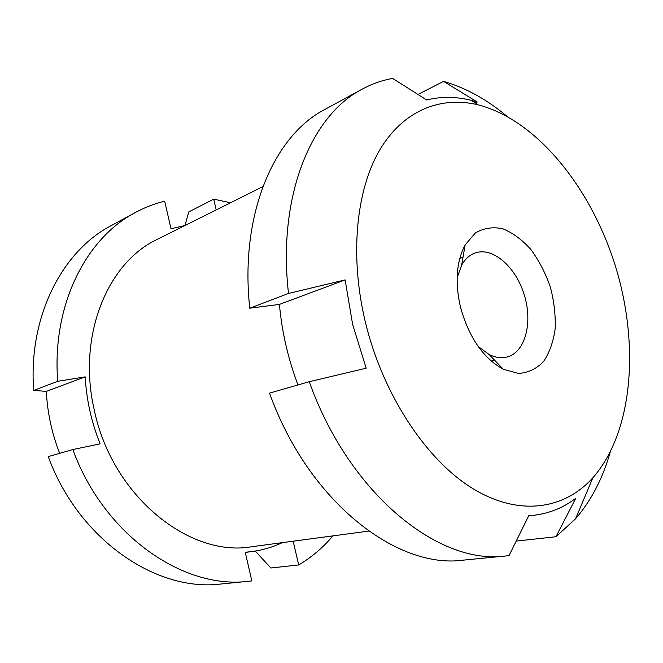 <?xml version="1.0" encoding="UTF-8"?>
<svg xmlns="http://www.w3.org/2000/svg" width="663" height="663" viewBox="0 0 663 663"><rect width="100%" height="100%" fill="white"/><g stroke="black" fill="none" stroke-linecap="round" stroke-linejoin="round"><path stroke-width="0.99" d="M368.686 531.096L251.816 546.726C189.577 557.798 112.072 496.156 94.279 409.999C76.949 335.892 107.613 262.407 157.363 239.326L262.846 186.634M332.909 535.878C323.038 547.572 311.635 557.26 298.69 564.951L293.17 541.19M216.221 209.922L213.718 199.149L230.558 202.77M184.977 225.536L171.004 228.752L164.673 201.171C154.529 203.649 144.725 207.436 135.26 212.558C85.991 238.216 51.664 305.32 57.722 381.283L33.697 390.424C28.086 316.74 62.156 251.227 110.978 225.76L135.26 212.558M245.293 552.428L251.509 551.624L245.244 552.246L251.832 580.921L248.55 581.285C183.701 589.664 104.265 535.729 72.822 449.555L100.121 443.854C91.444 422.124 86.463 399.797 85.195 376.874L57.722 381.283M251.509 551.624C262.407 550.191 272.708 547.19 282.405 542.632M213.718 199.149L188.706 211.961L185.01 225.519M255.288 551.069L270.852 568L298.69 564.951M248.55 581.285L221.044 583.995C156.75 592.225 78.764 540.047 48.242 456.608L72.822 449.555M33.697 390.424L46.335 391.369C47.371 412.56 51.813 433.212 59.678 453.326M610.142 452.406C602.708 478.512 591.189 500.623 575.592 518.756L555.967 536.74L516.228 541.091M555.967 536.74L575.724 498.319C563.765 507.444 550.257 513.046 535.19 515.11L528.767 515.69L509.043 555.594L505.678 555.975C439.304 565.456 349.318 494.391 309.265 381.706L269.534 393.109C308.162 501.319 396.814 569.467 463.387 560.144L505.678 555.975M309.265 381.706L366.191 368.197L352.625 324.398L345.125 279.902L288.504 293.452L249.76 308.196C239.517 214.24 274.043 135.517 324.903 109.428L362.238 89.124C371.984 83.861 382.112 80.289 392.62 78.408L426.665 99.972C441.202 96.4 456.094 96.533 471.335 100.362L477.269 102.019L443.572 81.367C465.741 87.823 486.824 99.425 506.83 116.174M288.504 293.452C277.291 195.9 311.469 115.072 362.238 89.124M365.189 321.398C349.558 255.727 356.147 190.48 379.518 150.352C403.104 110.29 440.804 95.679 478.296 104.878C537.386 120.243 591.504 188.516 615.612 266.741C639.588 345 633.132 431.878 592.871 477.774C564.329 509.557 518.905 516.883 472.346 488.3C425.953 459.699 382.576 394.17 365.189 321.398M297.977 384.946C288.032 358.55 281.85 331.699 279.438 304.408L249.76 308.196M443.572 81.367L418.005 94.469M345.125 279.902L279.438 304.408M477.269 102.019L475.321 102.956M457.13 277.764L461.672 265.109C465.136 259.018 469.611 254.973 475.089 252.993C492.841 246.619 515.839 266.899 524.251 294.811C532.961 322.624 525.32 352.318 507.054 357.009C501.402 358.451 495.435 357.622 489.145 354.523L478.28 346.6M460.437 306.961C454.851 282.057 456.417 261.388 465.119 244.962L475.313 233.011C483.683 228.097 492.816 226.671 502.72 228.743C512.648 232.763 522.005 239.633 530.781 249.371C538.886 260.402 545.384 272.883 550.29 286.806C554.053 301.085 555.677 315.066 555.171 328.74C553.373 341.727 549.486 352.666 543.527 361.567C536.5 368.843 528.138 372.788 518.458 373.426L503.316 369.258C483.128 358.095 468.832 337.326 460.437 306.961M85.195 376.874L46.335 391.369M478.296 104.878L471.335 100.362M592.871 477.774L575.592 518.756M528.643 515.955L535.19 515.11M489.145 354.523L503.316 369.258M461.672 265.109L465.119 244.962M491.308 361.12L494.648 360.249M459.757 258.437L463.014 257.285"/></g></svg>
